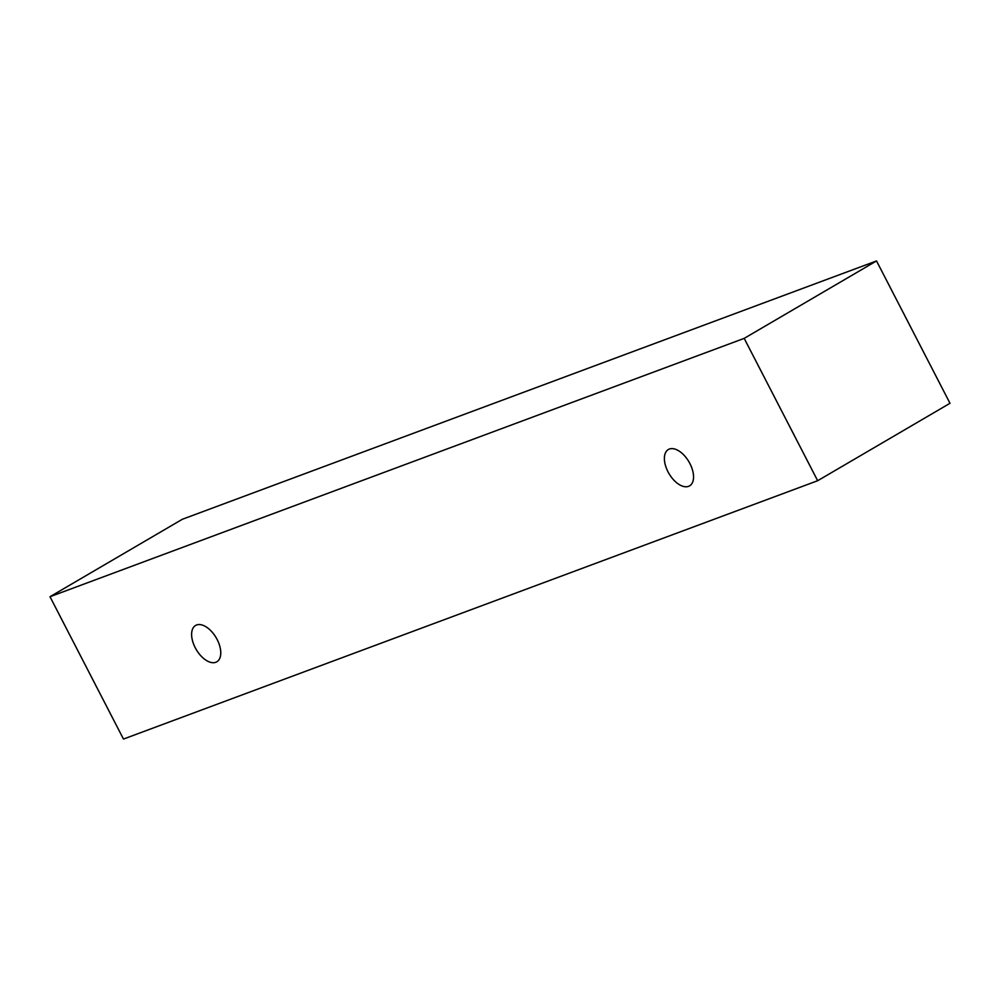 <?xml version="1.0" encoding="UTF-8"?>
<svg xmlns="http://www.w3.org/2000/svg" width="1000" height="1000" viewBox="0 0 1000 1000"><rect width="100%" height="100%" fill="white"/><g stroke="black" fill="none" stroke-linecap="round" stroke-linejoin="round"><path stroke-width="1.5" d="M196.575 624.987A21.05 11.587 59.7 0 1 216.688 638.663A21.05 11.587 59.7 0 1 216.825 661.8A21.05 11.587 59.7 0 1 196.2 649.488A21.05 11.587 59.7 0 1 195.562 625.475A21.05 11.587 59.7 0 1 196.575 624.987M817.663 480.725L950 403.288L876.525 260.938L182.338 519.275L50 596.712L123.475 739.062L817.663 480.725L744.188 338.375L50 596.712M669.338 449.05A21.05 11.587 59.7 0 1 689.463 462.725A21.05 11.587 59.7 0 1 689.587 485.863A21.05 11.587 59.7 0 1 668.962 473.55A21.05 11.587 59.7 0 1 668.337 449.538A21.05 11.587 59.7 0 1 669.338 449.05M744.188 338.375L876.525 260.938"/></g></svg>
